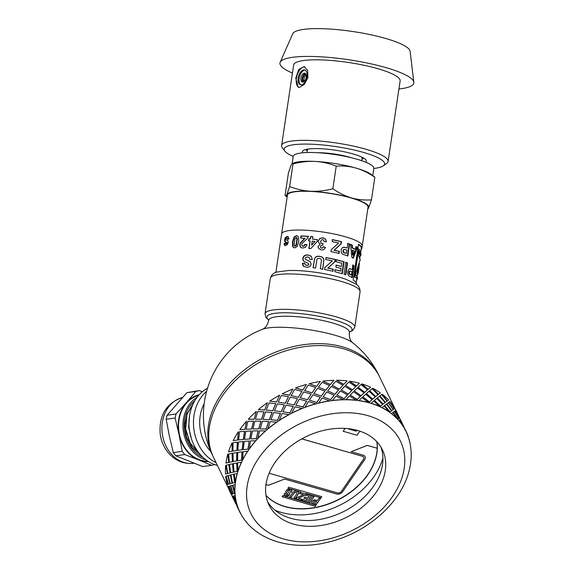 <?xml version="1.0" encoding="UTF-8"?>
<svg xmlns="http://www.w3.org/2000/svg" width="574" height="574" viewBox="0 0 574 574"><rect width="100%" height="100%" fill="white"/><g stroke="black" fill="none" stroke-linecap="round" stroke-linejoin="round"><path stroke-width="0.86" d="M292.31 163.475L294.11 162.837A41.529 8.208 8.5 0 1 315.162 161.43A41.529 8.208 8.5 0 1 356.059 168.103C349.867 166.338 343.252 165.685 336.221 166.144C329.103 163.375 322.086 161.803 315.162 161.43C308.231 161.093 300.855 161.918 293.027 163.913L292.31 163.475L291.276 164.752L288.449 172.788L285.063 195.425L287.129 197.09M285.063 195.425C285.5 196.265 286.089 195.985 286.821 194.579A41.529 8.208 -171.5 0 0 287.172 196.782M286.821 194.579L289.648 186.543C296.758 189.312 303.782 190.884 310.706 191.257A41.529 8.208 -171.5 0 0 286.821 194.579M310.706 191.257C317.637 191.594 325.013 190.769 332.841 188.774C339.162 193.079 345.419 196.129 351.604 197.93A41.529 8.208 -171.5 0 0 310.706 191.257M351.604 197.93C357.803 199.687 364.411 200.34 371.45 199.881L368.616 207.917A41.529 8.208 -171.5 0 0 351.604 197.93M367.798 208.828A41.529 8.208 -171.5 0 0 368.616 207.917L367.755 209.108M374.528 176.885L374.829 177.251C368.508 172.953 362.251 169.897 356.059 168.103A41.529 8.208 8.5 0 1 371.084 174.338L374.528 176.885M336.221 166.144L332.841 188.774M293.027 163.913L289.648 186.543M374.829 177.251L371.45 199.881M362.868 157.663L362.158 158.166A28.14 5.561 -171.5 0 0 362.653 157.549M356.49 284.482L356.554 284.051A40.761 8.058 -171.5 0 0 353.168 280.047L358.513 244.273A40.761 8.058 8.5 0 1 361.907 248.269L362.237 246.045A40.761 8.058 -171.5 0 0 323.112 232.054A40.761 8.058 -171.5 0 0 281.612 233.998L287.402 195.225A40.761 8.058 -171.5 0 1 328.909 193.28A40.761 8.058 -171.5 0 1 368.034 207.271L362.237 246.045A40.761 8.058 -171.5 0 0 323.112 232.054A40.761 8.058 -171.5 0 0 281.612 233.998L275.864 272.435M372.77 175.579L373.817 168.498A40.754 8.058 -171.5 0 0 334.707 154.514A40.754 8.058 -171.5 0 0 293.206 156.451L292.137 163.561M307.248 150.926L306.229 149.427L307.363 150.115M398.93 88.977A67.682 13.374 -171.5 0 0 401.377 88.683A67.682 13.374 -171.5 0 0 413.832 82.276L410.13 51.323A59.438 11.745 -171.5 0 0 353.082 31.556A59.438 11.745 -171.5 0 0 292.74 33.78L280.155 62.301A67.682 13.374 -171.5 0 0 292.446 73.063M361.993 159.206A29.073 5.747 -171.5 0 0 363.514 158.029M306.121 149.448A29.073 5.747 -171.5 0 0 307.233 151.027M306.581 150.151L307.298 150.596M362.051 158.862L362.876 158.733M304.069 81.558L302.613 80.13L303.172 76.407L305.361 74.283L306.2 75.101M303.172 76.407L304.407 76.765L306.164 75.065M302.613 80.13L303.854 80.489L304.407 76.765M304.514 81.135L303.854 80.489M305.418 73.537A4.614 2.518 -73.9 0 0 302.383 77.311A4.614 2.518 -73.9 0 0 302.95 82.111M302.9 82.118A4.614 2.518 -73.9 0 0 306.121 77.813A4.614 2.518 -73.9 0 0 304.844 73.214A4.614 2.518 -73.9 0 0 301.142 76.952A4.614 2.518 -73.9 0 0 302.29 82.082A4.614 2.518 -73.9 0 0 302.9 82.118M305.181 70.171A7.692 4.197 -73.9 0 0 299.535 76.486A7.692 4.197 -73.9 0 0 300.963 84.837M301.465 84.816A7.692 4.197 -73.9 0 0 306.839 77.641A7.692 4.197 -73.9 0 0 304.701 69.971A7.692 4.197 -73.9 0 0 298.537 76.199A7.692 4.197 -73.9 0 0 300.453 84.751A7.692 4.197 -73.9 0 0 301.465 84.816M304.844 66.893A10.77 5.876 -73.9 0 0 296.937 75.689A10.77 5.876 -73.9 0 0 298.882 87.406M299.528 87.377L298.164 87.291L295.775 78.05L298.81 69.375L304.112 66.606L307.65 70.43L307.922 77.555L304.428 84.27L299.528 87.377M413.832 82.276A67.682 13.374 -171.5 0 0 348.863 59.775A67.682 13.374 -171.5 0 0 280.155 62.301M373.825 168.455A50.756 10.031 -171.5 0 0 375.274 168.268A50.756 10.031 -171.5 0 0 383.274 165.864L386.682 163.447A53.834 10.641 -171.5 0 0 388.096 161.488L400.128 80.963A53.834 10.641 -171.5 0 0 348.461 62.48A53.834 10.641 -171.5 0 0 293.644 65.041L281.604 145.574A53.834 10.641 -171.5 0 0 282.379 147.855L284.934 151.163A50.756 10.031 -171.5 0 0 293.214 156.401M388.096 161.488A53.834 10.641 -171.5 0 0 336.421 143.005A53.834 10.641 -171.5 0 0 281.604 145.574M383.274 165.864A50.756 10.031 -171.5 0 0 335.89 146.592A50.756 10.031 -171.5 0 0 284.934 151.163M365.796 162.227A32.302 6.386 -171.5 0 0 365.882 159.916A32.302 6.386 -171.5 0 0 335.345 150.194A32.302 6.386 -171.5 0 0 303.302 150.56A32.302 6.386 -171.5 0 0 302.713 152.806M239.774 511.692A92.292 66.024 154.2 0 1 237.406 505.809L236.861 505.895L239.638 511.757A92.443 66.139 154.2 0 0 240.528 513.508L240.664 513.436A92.292 66.024 154.2 0 1 239.774 511.692C252.739 539.431 290.322 551.471 327.223 542.365C365.767 533.777 401.169 503.376 409.14 470.651C412.72 456.617 411.658 443.501 405.94 431.318A92.292 66.024 154.2 0 0 405.05 429.567L405.05 429.567A92.292 66.024 154.2 0 0 404.024 427.759L400.006 420.326L399.152 420.979A92.292 66.024 154.2 0 0 397.746 419.4L392.953 412.448L391.382 413.632A92.292 66.024 154.2 0 0 389.617 412.326L384.128 405.926L381.925 407.705A92.292 66.024 154.2 0 0 379.844 406.708L373.746 400.917L371.012 403.357A92.292 66.024 154.2 0 0 369.85 403.013A92.292 66.024 154.2 0 0 368.673 402.683L362.072 397.56L358.908 400.681A92.292 66.024 154.2 0 0 356.375 400.358L349.379 395.924L345.921 399.755A92.292 66.024 154.2 0 0 343.245 399.777L335.991 396.053L332.368 400.595A92.292 66.024 154.2 0 0 329.62 400.968L322.229 397.947L318.577 403.178A92.292 66.024 154.2 0 0 315.822 403.895L308.439 401.556L304.894 407.44A92.292 66.024 154.2 0 0 302.197 408.487L294.957 406.794L291.649 413.28A92.292 66.024 154.2 0 0 289.088 414.629L282.121 413.531L279.179 420.563A92.292 66.024 154.2 0 0 276.804 422.17L270.239 421.596L267.778 429.094A92.292 66.024 154.2 0 0 265.654 430.931L259.606 430.794L257.74 438.665A92.292 66.024 154.2 0 0 255.918 440.689L250.479 440.904L249.303 449.055A92.292 66.024 154.2 0 0 248.556 450.124A92.292 66.024 154.2 0 0 247.825 451.2L243.096 451.666L242.673 459.989A92.292 66.024 154.2 0 0 241.582 462.221L237.629 462.823L238.023 471.211A92.292 66.024 154.2 0 0 237.342 473.464L234.214 474.102L235.462 482.433A92.292 66.024 154.2 0 0 235.204 484.657L232.936 485.224L235.046 493.396A92.292 66.024 154.2 0 0 235.225 495.527L233.826 495.907L236.797 503.814A92.292 66.024 154.2 0 0 237.406 505.809L236.861 505.895M249.195 440.983L248.09 449.155L243.412 449.629L247.961 449.119L249.195 440.983L244.215 441.384L243.283 449.6M243.405 439.483L238.605 439.928L243.405 439.483L244.632 431.354L239.537 431.705L238.605 439.928M262.655 329.225A92.292 92.292 0 0 0 212.631 455.577A92.292 66.024 154.2 0 1 221.413 394.015A92.292 66.024 154.2 0 1 305.834 344.407A92.292 66.024 154.2 0 1 378.797 375.202L379.73 377.14A92.292 66.024 154.2 0 0 306.767 346.337A92.292 66.024 154.2 0 0 222.346 395.945A92.292 66.024 154.2 0 0 213.571 457.514L228.761 488.912M233.704 495.922L232.735 496.166L235.993 503.965L236.481 503.907L233.704 495.922L232.176 496.216L235.842 503.915M229.026 486.25L228.057 486.487L231.315 494.293L231.803 494.228L229.026 486.25L227.9 486.515L231.379 494.221M233.03 493.92L230.547 485.855L229.141 486.228L231.975 494.192L233.03 493.92M234.422 493.561L232.606 485.317L230.77 485.798L233.166 493.898L234.508 493.532L232.456 485.346M228.352 484.248L225.718 476.219L228.352 484.248M229.98 483.825L227.921 475.638L226.084 476.119L228.488 484.219L229.744 483.882M232.147 483.258L230.526 474.985L228.251 475.545L230.224 483.753L232.147 483.258L230.224 483.753M232.499 483.157L234.852 482.583L233.661 474.246L230.963 474.863L232.499 483.157L234.709 482.598L233.518 474.26M227.462 473.579L225.697 465.327L227.462 473.579L225.539 474.081L227.318 473.607M230.174 472.904L228.983 464.574L226.285 465.184L227.813 473.478L230.174 472.904L227.813 473.478M233.417 472.158L232.657 463.785L229.535 464.431L230.633 472.782L233.417 472.158L230.633 472.782M233.991 472.007L237.206 471.369L236.861 462.988L233.317 463.627L233.991 472.007L237.062 471.369L236.725 462.988M228.739 462.486L227.835 454.113L228.739 462.486L225.955 463.103L228.596 462.493M232.52 461.697L232.183 453.316L228.639 453.955L229.313 462.335L232.52 461.697L229.313 462.335M236.832 460.9L236.904 452.542L232.951 453.151L233.202 461.532L236.832 460.9L233.202 461.532M237.614 460.735L241.654 460.133L242.12 451.824L237.772 452.377L237.614 460.735L241.518 460.118L241.991 451.803M232.147 451.221L232.09 442.855L232.147 451.221L228.524 451.86L232.011 451.214M236.969 450.461L237.442 442.152L233.094 442.705L232.936 451.056L236.969 450.461L232.936 451.056M242.285 449.758L243.146 441.528L238.418 441.994L237.858 450.296L242.285 449.758L237.858 450.296M237.607 440.086L238.339 431.82L237.607 440.086L233.18 440.617L237.478 440.057M249.661 439.01L251.24 431.009L245.801 431.225L244.502 439.34L249.661 439.01L244.502 439.34M250.852 438.888L256.356 438.708L258.257 430.859L252.495 430.916L250.852 438.888L256.241 438.651L258.149 430.801M244.983 429.338L246.447 421.287L244.983 429.338L239.817 429.668L244.868 429.295M251.67 429.029L253.572 421.187L247.817 421.237L246.174 429.216L251.67 429.029L246.174 429.216M258.766 428.921L260.976 421.259L254.921 421.122L252.955 428.936L258.766 428.921L252.955 428.936M260.137 428.864L266.243 429.036L268.732 421.574L262.404 421.23L260.137 428.864L266.149 428.972L268.646 421.503M254.088 419.25L256.298 411.58L254.088 419.25L248.269 419.264L253.988 419.185M261.565 419.364L264.054 411.902L257.726 411.558L255.452 419.185L261.565 419.364L255.452 419.185M269.385 419.738L272.126 412.498L265.554 411.924L263.007 419.343L269.385 419.738L263.007 419.343M270.906 419.766L277.515 420.39L280.485 413.402L273.698 412.57L270.906 419.766L277.443 420.311L280.413 413.309M264.707 410.066L267.369 402.74L264.707 410.066L258.329 409.671L264.621 409.987M272.837 410.719L275.8 403.723L269.019 402.898L266.228 410.094L272.837 410.719L266.228 410.094M281.246 411.687L284.403 404.957L277.443 403.852L274.429 410.797L281.246 411.687L274.429 410.797M282.896 411.823L289.899 412.979L293.221 406.536L286.096 405.144L282.896 411.823L289.841 412.885L293.171 406.435M276.568 402.008L279.667 395.185L276.568 402.008L269.744 401.126L276.503 401.922M285.221 403.307L288.492 396.763L281.418 395.472L278.218 402.152L285.221 403.307L278.218 402.152M294.067 404.964L297.483 398.708L290.279 397.122L286.921 403.515L294.067 404.964L286.921 403.515M295.818 405.237L303.079 406.988L306.631 401.154L299.298 399.145L295.818 405.237L303.043 406.88L306.602 401.039M289.389 395.285L292.805 389.036L289.389 395.285L282.243 393.836L289.346 395.185M298.394 397.316L301.924 391.368L294.62 389.466L291.133 395.558L298.394 397.316L291.133 395.558M307.528 399.734L311.13 394.108L303.761 391.884L300.188 397.66L307.528 399.734L300.188 397.66M309.343 400.157L316.733 402.561L320.378 397.38L312.981 394.704L309.343 400.157L316.719 402.446L320.378 397.265M302.842 390.062L306.451 384.436L302.842 390.062L295.502 387.988L302.821 389.947M312.048 392.881L315.7 387.594L308.295 385.032L304.665 390.478L312.048 392.881L304.665 390.478M321.289 396.132L324.949 391.181L317.551 388.275L313.892 393.384L321.289 396.132L313.892 393.384M323.148 396.713L330.524 399.805L334.133 395.321L326.793 391.949L323.148 396.713L330.538 399.683L334.154 395.199M316.611 386.453L320.27 381.502L316.611 386.453L309.214 383.712L316.611 386.338M325.845 390.126L329.476 385.527L322.114 382.27L318.462 387.041L325.845 390.126L318.462 387.041M335.029 394.238L338.603 389.983L331.313 386.381L327.704 390.801L335.029 394.238L327.704 390.801M336.881 394.998L344.12 398.794L347.55 395.012L340.411 390.93L336.881 394.998L344.156 398.672L347.6 394.89M330.351 384.566L333.917 380.311L330.351 384.566L323.004 381.244L330.373 384.444M339.442 389.115L342.915 385.219L335.733 381.258L332.202 385.319L339.442 389.115L332.202 385.319M348.396 394.108L351.747 390.564L344.701 386.252L341.279 389.961L348.396 394.108L341.279 389.961M350.219 395.041L357.179 399.547L360.307 396.469L353.491 391.683L350.219 395.041L357.236 399.425L360.372 396.347M343.718 384.436L347.069 380.892L343.718 384.436L336.601 380.282L343.761 384.315M352.501 389.868L355.693 386.675L348.813 382.011L345.534 385.369L352.501 389.868L345.534 385.369M361.068 395.744L364.074 392.896L357.387 387.888L354.287 390.894L361.068 395.744L354.287 390.894M362.818 396.849L369.376 402.044L372.081 399.655L365.717 394.195L362.818 396.849L369.455 401.929L372.167 399.54M356.382 386.065L359.389 383.224L356.382 386.065L349.609 381.215L356.454 385.95M364.698 392.372L367.489 389.868L361.032 384.515L358.14 387.177L364.698 392.372L358.14 387.177M372.727 399.095L375.26 396.928L369.068 391.246L366.406 393.57L372.727 399.095L366.406 393.57M374.384 400.379L380.426 406.234L382.585 404.491L376.781 398.385L374.384 400.379L380.519 406.127L382.686 404.383M368.042 389.423L370.582 387.249L368.042 389.423L361.728 383.891L368.135 389.308M375.748 396.555L378.008 394.711L372.096 388.713L369.699 390.707L375.748 396.555L369.699 390.707M383.088 404.089L385.046 402.553L379.45 396.247L377.34 397.926L383.088 404.089L377.34 397.926M384.616 405.538L390.04 412.003L391.561 410.855L386.41 404.168L384.616 405.538L390.155 411.902L391.676 410.762M378.409 394.417L380.368 392.881L378.409 394.417L372.662 388.254L378.51 394.316M385.362 402.331L386.998 401.09L381.732 394.489L379.938 395.866L385.362 402.331L379.938 395.866M392.221 410.36L393.19 409.642L388.275 402.769L386.819 403.859L391.899 410.604L392.343 410.267M391.899 410.604L386.819 403.859M398.119 419.128L393.154 412.297L394.374 411.393L393.276 412.211L398.119 419.128L398.916 418.518L394.374 411.393M387.22 400.925L382.133 394.187L387.22 400.925L387.658 400.595M393.312 409.542L388.469 402.625L389.696 401.714L388.591 402.532L393.312 409.542M398.937 418.468L394.474 411.3L395.328 410.654L394.603 411.221L398.937 418.468M400.817 421.703L400.006 420.29L400.473 419.881L400.135 420.218L404.225 427.458M394.259 408.796L389.918 401.542L394.259 408.796M396.132 412.024L395.328 410.618L395.795 410.209L395.457 410.539L399.396 418.016M400.387 419.924L402.747 424.373M395.701 410.252L398.069 414.693M399.877 419.752L400.379 419.723M399.576 417.807L395.795 410.209M410.109 443.716A92.443 66.139 154.2 0 0 409.061 439.139L408.918 439.189M404.555 429.424L405.057 429.395M404.254 427.486L400.473 419.881M399.066 418.389L399.482 418.016L395.328 410.654M393.434 409.456L394.238 408.839L389.696 401.714M408.308 437.194L408.451 437.137A92.443 66.139 154.2 0 0 406.076 431.246A92.443 66.139 154.2 0 0 405.187 429.496L405.115 429.374M404.161 427.687A92.443 66.139 154.2 0 0 399.282 420.893L399.152 420.979A92.292 66.024 154.2 0 1 404.024 427.759M400.006 420.326L399.282 420.893M385.477 402.231L386.998 401.09M395.823 410.152A92.443 66.139 -25.8 0 1 396.713 411.895L397.603 413.725M397.868 419.314A92.443 66.139 154.2 0 0 391.497 413.531M397.746 419.4A92.292 66.024 154.2 0 0 391.382 413.632M383.195 403.988L385.046 402.553M375.841 396.447L378.008 394.711M394.388 408.717L394.804 408.336A92.443 66.139 -25.8 0 0 389.918 401.542M389.732 412.225A92.443 66.139 154.2 0 0 382.019 407.605M389.617 412.326A92.292 66.024 154.2 0 0 381.925 407.705M372.813 398.987L375.26 396.928M364.777 392.257L367.489 389.868M382.133 394.187A92.443 66.139 -25.8 0 1 388.512 399.963L387.543 400.688M379.945 406.6A92.443 66.139 154.2 0 0 371.091 403.242M379.844 406.708A92.292 66.024 154.2 0 0 371.012 403.357M361.132 395.622L364.074 392.896M352.558 389.753L355.693 386.675M372.662 388.254A92.443 66.139 -25.8 0 1 380.368 392.881M368.752 402.568A92.443 66.139 154.2 0 0 358.972 400.566M368.673 402.683A92.292 66.024 154.2 0 0 358.908 400.681M348.44 393.986L351.747 390.564M339.478 389L342.915 385.219M361.728 383.891A92.443 66.139 -25.8 0 1 370.582 387.249M356.425 400.236A92.443 66.139 154.2 0 0 345.957 399.633M356.375 400.358A92.292 66.024 154.2 0 0 345.921 399.755M335.051 394.123L338.603 389.983M325.86 390.011L329.476 385.527M349.609 381.215A92.443 66.139 -25.8 0 1 359.389 383.224M343.281 399.662A92.443 66.139 154.2 0 0 332.382 400.473M343.245 399.777A92.292 66.024 154.2 0 0 332.368 400.595M321.297 396.017L324.949 391.181M312.041 392.774L315.7 387.594M336.601 380.282A92.443 66.139 -25.8 0 1 347.069 380.892M329.627 400.853A92.443 66.139 154.2 0 0 318.57 403.063M329.62 400.968A92.292 66.024 154.2 0 0 318.577 403.178M307.506 399.626L311.13 394.108M298.365 397.208L301.924 391.368M323.026 381.122A92.443 66.139 -25.8 0 1 333.917 380.311M315.808 403.78A92.443 66.139 154.2 0 0 304.866 407.332M315.822 403.895A92.292 66.024 154.2 0 0 304.894 407.44M294.024 404.857L297.483 398.708M285.163 403.213L288.492 396.763M309.214 383.712A92.443 66.139 -25.8 0 1 320.27 381.502M302.168 408.379A92.443 66.139 154.2 0 0 291.599 413.187M302.197 408.487A92.292 66.024 154.2 0 0 291.649 413.28M281.181 411.594L284.352 404.864M272.765 410.632L275.735 403.637M295.502 387.988A92.443 66.139 -25.8 0 1 306.451 384.436M289.031 414.536A92.443 66.139 154.2 0 0 279.108 420.477M289.088 414.629A92.292 66.024 154.2 0 0 279.179 420.563M269.299 419.659L272.047 412.419M261.471 419.293L263.961 411.823M282.243 393.836A92.443 66.139 -25.8 0 1 292.805 389.036M276.725 422.091A92.443 66.139 154.2 0 0 267.692 429.022M276.804 422.17A92.292 66.024 154.2 0 0 267.778 429.094M258.666 428.857L260.883 421.187M251.563 428.979L253.471 421.129M269.744 401.126A92.443 66.139 -25.8 0 1 279.667 395.185M265.561 430.866A92.443 66.139 154.2 0 0 257.633 438.615M265.654 430.931A92.292 66.024 154.2 0 0 257.74 438.665M249.547 438.966L251.125 430.959M243.283 439.447L244.517 431.311M258.329 409.671A92.443 66.139 -25.8 0 1 267.369 402.74M255.803 440.638A92.443 66.139 154.2 0 0 249.181 449.012M255.918 440.689A92.292 66.024 154.2 0 0 249.303 449.055M242.156 449.729L243.017 441.492M236.84 450.439L237.313 442.131M248.269 419.264A92.443 66.139 -25.8 0 1 256.198 411.515M247.703 451.171A92.443 66.139 154.2 0 0 242.544 459.968M247.825 451.2A92.292 66.024 154.2 0 0 242.673 459.989M236.689 460.893L236.768 452.527M232.384 461.697L232.047 453.309M239.817 429.668A92.443 66.139 -25.8 0 1 246.447 421.287M241.446 462.199A92.443 66.139 154.2 0 0 237.88 471.211M241.582 462.221A92.292 66.024 154.2 0 0 238.023 471.211M233.274 472.165L232.52 463.792M230.023 472.926L228.839 464.581M233.18 440.617A92.443 66.139 -25.8 0 1 238.339 431.82M237.198 473.464A92.443 66.139 154.2 0 0 235.311 482.454M237.342 473.464A92.292 66.024 154.2 0 0 235.462 482.433M231.996 483.286L230.375 475.007M229.887 483.846L227.778 475.674M228.524 451.86A92.443 66.139 -25.8 0 1 232.09 442.855M225.718 476.219A92.443 66.139 -25.8 0 0 227.297 484.521L228.208 484.298M230.547 485.855L229.141 486.228M235.06 484.678A92.443 66.139 154.2 0 0 234.902 493.432M235.204 484.657A92.292 66.024 154.2 0 0 235.046 493.396M232.886 493.97L230.396 485.898M231.803 494.228L228.883 486.3M225.955 463.103A92.443 66.139 -25.8 0 1 227.835 454.113M232.721 496.137L232.176 496.216M232.269 496.137L233.137 498.318L232.097 496.173M236.797 503.814A92.292 66.024 154.2 0 1 235.225 495.527L233.826 495.907M235.082 495.57A92.443 66.139 154.2 0 0 236.653 503.864M236.481 503.907L233.561 495.972M235.921 503.958L232.585 496.194M233.611 499.287L233.137 498.318M225.539 474.081A92.443 66.139 -25.8 0 1 225.697 465.327M236.947 505.809L237.815 507.997L236.782 505.845M237.263 505.866A92.443 66.139 154.2 0 0 239.638 511.757M238.289 508.959L237.815 507.997M241.554 515.316A92.443 66.139 154.2 0 0 246.433 522.11L246.562 522.031M231.164 494.236L230.282 492.406A92.443 66.139 -25.8 0 1 227.9 486.515M267.635 501.798A63.061 45.116 154.2 0 0 342.506 512.116A63.061 45.116 154.2 0 0 380.885 447.01M274.889 462.701A63.061 45.116 154.2 0 0 268.897 504.768A63.061 45.116 154.2 0 0 345.311 517.92A63.061 45.116 154.2 0 0 382.435 449.844A63.061 45.116 154.2 0 0 332.583 428.8A63.061 45.116 154.2 0 0 274.889 462.701M376.903 441.779A63.061 45.116 -25.8 0 1 368.013 474.504A63.061 45.116 -25.8 0 1 265.999 495.427M274.968 510.193A70.753 50.62 154.2 0 0 382.923 457.973M362.438 456.294L301.831 438.859L362.438 456.294A3.078 2.203 -25.8 0 1 363.643 457.241A3.078 2.203 154.2 0 0 362.438 456.294L301.773 438.888M265.984 495.312A63.061 45.116 154.2 0 0 332.755 502.15A63.061 45.116 154.2 0 0 377.204 448.272L367.295 445.424L351.123 451.709L367.274 445.388L377.183 448.237A63.061 45.116 154.2 0 0 376.809 441.679M357.172 430.335A0.926 0.66 -25.8 0 1 355.837 431.074L348.791 429.043A0.926 0.66 -25.8 0 1 348.396 428.67M357.143 430.328A0.926 0.66 -25.8 0 1 355.823 431.031L348.77 429.008A0.926 0.66 -25.8 0 1 348.418 428.742M345.096 428.391L343.166 431.268L357.057 435.264L359.876 431.16M345.139 428.398L343.166 431.268M295.646 499.294L316.009 505.149L315.234 506.275L282.143 496.754L282.917 495.627L295.646 499.294M315.234 506.275L315.973 505.142M282.164 496.725L315.219 506.232M300.661 491.983L287.926 488.323L288.7 487.197L321.792 496.718L321.024 497.845L305.863 493.482L321.002 497.801L321.756 496.711M287.947 488.295L300.64 491.947M295.94 498.799L301.163 500.334L295.962 498.835L296.701 497.751L303.445 494.63L299.606 493.525L300.346 492.442L305.59 493.949L304.557 495.441L298.401 498.239L301.917 499.251L301.171 500.334L301.881 499.236M298.401 498.239L304.536 495.405L305.555 493.941M299.585 493.482L303.445 494.63M308.367 502.444L312.787 496.058L314.186 496.467L309.759 502.853L308.367 502.444L309.745 502.81L314.143 496.46M305.454 495.204L306.2 494.128L311.46 495.671L307.04 502.049L301.91 500.55L302.663 499.466L306.387 500.564L307.37 499.143L303.897 498.132L304.643 497.055L308.116 498.074L309.314 496.338L305.454 495.204M309.314 496.338L305.476 495.175M307.37 499.143L303.919 498.103M307.04 502.049L311.424 495.656M301.931 500.521L307.018 502.013M291.126 497.378L294.362 492.743L296.162 492.341L296.93 492.879L296.177 492.377L294.383 492.786L291.126 497.378L289.727 496.969L293.285 492.026L295.438 491.071L296.901 491.265L298.25 491.918L298.58 493.525L295.237 498.591L298.566 493.489L298.236 491.875M298.25 491.918L298.667 492.664M289.748 496.941L291.104 497.342M295.237 498.591L293.845 498.182L296.923 493.64L296.916 492.851M293.866 498.153L295.223 498.548M291.865 490.426L291.592 492.341L290.15 492.061L290.293 490.985L289.468 490.354L287.502 490.835L287.71 491.724L289.77 493.425L289.518 494.896L288.586 495.721L285.766 495.936L284.166 494.838L284.453 493.231L285.888 493.583L285.78 494.401L286.519 494.874L288.126 494.594L285.694 491.566L287.165 489.543L290.257 489.313L291.886 490.461L291.592 492.341M285.68 491.531L285.988 492.406L288.177 494.135M285.988 492.406L285.694 491.566M285.759 494.365L285.866 493.54M284.152 494.795L285.744 495.9L287.258 496.079L289.497 494.86L289.734 493.331M290.293 490.985L288.292 490.361L287.524 490.878L287.71 491.724M290.164 492.033L291.578 492.298M317.515 500.341L319.187 497.938L320.579 498.347L316.159 504.725L312.328 503.491L311.768 502.573L312.227 501.21L314.165 499.832L317.515 500.341M311.747 502.53L312.306 503.448L316.145 504.69L320.543 498.332M312.306 503.448L311.768 502.573M351.123 451.709L363.242 455.196A4.614 3.3 -25.8 0 1 365.05 456.61A4.614 3.3 -25.8 0 1 364.605 459.688L342.678 491.653A4.614 3.3 -25.8 0 1 336.615 494.006L284.625 479.046L268.453 485.324L265.963 484.614M265.97 484.578L268.431 485.288L284.625 479.046M365.035 456.588A4.614 3.3 154.2 0 1 364.59 459.645L342.664 491.609A4.614 3.3 154.2 0 1 336.594 493.963L284.604 479.01M313.863 502.702L313.483 502.214L313.849 502.666L313.483 502.214L314.157 501.124L316.748 501.389L314.832 500.98L313.677 501.619L313.863 502.702L315.513 503.24L316.769 501.425M363.658 457.27A3.078 2.203 154.2 0 0 363.643 457.241L363.672 457.299A3.078 2.203 154.2 0 0 362.467 456.352M269.12 473.234L337.404 492.879A3.078 2.203 154.2 0 0 341.451 491.315L363.378 459.351A3.078 2.203 154.2 0 0 363.672 457.299M193.869 402.424L186.88 414.191L185.517 429.051L190.181 443.48L199.809 454.027M199.522 453.682L190.195 443.171L185.689 429L186.981 414.406L193.703 402.74M189.535 415.712L188.638 427.286L191.393 438.744M199.207 394.74A33.837 27.552 82.1 0 0 186.342 402.639L176.017 413.976L167.113 415.217L186.937 392.659L195.842 391.425L186.342 402.639A33.837 27.552 82.1 0 0 179.066 434.633L182.216 451.358L173.305 452.599L169.337 435.989L166.187 419.264L175.099 418.023L179.066 434.633A33.837 27.552 82.1 0 0 198.561 459.889L211.619 465.335L202.708 466.576L175.773 455.792L184.677 454.558L198.561 459.889A33.837 27.552 82.1 0 0 208.506 461.596M211.619 465.335L215.006 464.481M197.126 397.251A33.378 27.172 82.1 0 0 183.343 431.024A33.378 27.172 82.1 0 0 205.822 459.752M207.817 461.159A33.378 27.172 -97.9 0 1 178.923 431.641A33.378 27.172 -97.9 0 1 198.661 395.35M202.837 457.227A31.914 25.981 -97.9 0 1 184.527 430.859A31.914 25.981 -97.9 0 1 194.952 400.501M200.52 454.845L192.017 447.569L186.435 436.936L184.742 424.731L187.26 413.058M202.335 391.726L199.228 390.571L186.937 392.659M195.842 391.425L199.228 390.571M175.099 418.023L176.017 413.976M167.113 415.217L166.187 419.264M184.677 454.558L182.216 451.358M173.305 452.599L175.773 455.792M335.898 265.152L341.365 266.465L341.846 263.215L336.048 261.687L336.342 259.678L344.077 261.78L342.326 273.719L334.8 271.667L335.094 269.644L340.683 271.122L341.071 268.474L335.89 267.097L336.185 265.088L341.365 266.465M334.814 269.715L340.683 271.122M336.07 259.749L343.69 261.816L341.932 273.755M343.69 261.816L344.077 261.78M313.139 267.886L314.696 258.609L315.635 257.202L317.192 256.413L319.553 256.377L322.093 257.174L323.334 258.422L323.815 259.864L322.674 269.299M323.908 259.749L322.767 269.192L320.328 268.783L321.476 260.309L320.902 259.017L319.345 258.329L317.702 258.522L316.913 259.462L315.542 268.08L313.088 267.757L314.645 258.479L315.6 257.073L317.171 256.291L319.567 256.255L322.15 257.059L323.42 258.314L323.815 259.864M355.672 246.698L356.856 247.322L352.823 258.121M350.075 244.388L351.812 245.026L352.07 247.997L354.768 249.166L355.292 249.181L356.196 246.712L357.408 247.344L353.333 258.135L351.869 257.496L350.52 244.366L352.285 245.019L352.551 247.99L355.292 249.181M352.73 250.192L352.242 250.199L352.544 255.035L353.046 255.035L354.603 251.01L352.73 250.192L353.046 255.035M356.856 247.322L357.408 247.344M352.07 247.997L352.551 247.99M351.812 245.026L352.285 245.019M343.338 247.222L347.162 247.968L347.83 243.462L349.616 244.05L347.858 255.99L342.642 254.189L341.365 252.617L341.107 250.128L341.724 248.377L342.764 247.43L343.898 247.157L347.162 247.968M347.421 243.498L349.186 244.079L347.428 256.018M344.292 249.403L343.23 249.862L343.022 251.893L343.726 252.646L346.366 253.378L346.868 249.991L344.292 249.403L343.223 250.68L344.099 252.603L346.366 253.378M343.726 252.646L344.099 252.603M343.022 251.893L343.381 251.843M349.186 244.079L349.616 244.05M318.34 242.113L318.326 241.066L319.876 238.54L322.904 237.844L325.458 239.193L326.341 241.841M318.104 247.358L318.082 246.476L320.177 244.208L318.319 242.049L318.297 240.937L319.854 238.418L322.932 237.722L325.53 239.085L326.427 241.733L324.145 241.632L323.75 240.248L322.674 239.623L321.375 239.982L320.644 241.812M320.672 241.482L320.938 242.917L322 243.591L323.119 243.462L322.588 245.285L321.088 245.471L320.421 246.533L320.629 247.674L321.533 248.169L322.602 247.918L323.284 246.806L325.336 247.509L324.418 249.13M322.602 247.918L323.14 247.207M323.076 243.577L322.552 245.407M318.082 246.476L320.177 244.086M325.336 247.509L324.497 249.016L323.09 249.834L321.225 249.92L318.627 248.456L318.061 246.354M324.812 248.607L324.497 249.016M323.334 246.691L325.422 247.401M321.533 248.169L322.645 247.803M320.629 247.674L321.569 248.054M320.421 246.533L320.651 247.552M322 243.591L323.119 243.462M320.938 242.917L322.028 243.469M320.672 241.36L320.945 242.795M357.143 275.972L357.322 271.868L358.513 266.767M359.819 258.049L360.171 255.695L359.015 252.237M356.239 275.699L355.507 275.692L355.98 272.528L360.185 259.742L358.542 255.365L359.145 251.362L360.781 255.782L361.039 254.052L359.475 249.547A40.761 8.058 -171.5 0 0 358.736 249.001L358.162 248.965L354.029 276.632A40.144 7.936 8.5 0 1 354.94 277.314L356.346 277.342L357.351 278.706L357.573 277.249L356.239 275.699L355.514 275.635M357.322 271.868L357.925 271.94L358.176 273.195L357.229 275.412M359.468 263.552L357.925 271.94M360.781 255.782L359.876 255.911M301.264 247.746L300.525 247.121L299.987 244.732L300.467 243.204L305.031 238.353L300.647 238.045L300.955 235.921L308.417 236.294L307.327 238.526L302.412 243.103L301.773 244.481L301.974 245.672L302.964 246.131L304.098 245.758L304.765 244.352L306.918 244.725L305.289 247.351L302.634 248.025L301.12 247.674L300.238 246.971L299.685 244.581L300.166 243.053L304.787 238.21M301.974 245.672L303.216 246.282L302.24 245.823L303.216 246.282L304.328 245.902L304.995 244.495L307.112 244.868M300.948 238.196L301.257 236.072L308.604 236.438M349.408 268.747L352.235 269.586L352.895 265.08L354.093 265.683L352.328 277.615L348.691 275.764L347.779 274.164L347.665 271.667L349.028 268.998L349.896 268.74L352.235 269.586M352.371 265.073L353.555 265.662L351.79 277.601M350.104 271L349.071 271.394L348.841 273.425L349.336 274.193L351.432 275.003L351.934 271.61L350.104 271L349.257 272.255L349.831 274.2L351.432 275.003M349.336 274.193L349.831 274.2M348.841 273.425L349.336 273.425M348.77 272.263L349.257 272.255M349.071 271.394L349.559 271.394M353.555 265.662L354.093 265.683M358.47 244.56A40.144 7.936 8.5 0 1 361.297 248.183L360.666 252.381M356.038 277.328L356.748 278.62L356.153 282.58M357.351 278.706L356.404 280.916M354.029 276.632L354.596 276.668A40.761 8.058 8.5 0 1 355.528 277.364M358.736 249.001L354.596 276.668M361.907 248.269A40.761 8.058 8.5 0 1 361.089 249.561M293.859 247.774L293.063 246.849L292.912 242.027L294.498 237.127L296.772 235.842L297.59 235.986M294.333 245.729L295.258 246.131L294.713 245.88L295.89 245.859L296.435 244.904L297.325 239.035L297.045 237.995L296.119 237.593L294.95 238.827L294.067 244.689L294.885 245.981L296.084 244.754L296.966 238.884L296.119 237.593M297.325 239.035L296.966 238.884M295.89 245.859L295.524 245.708M298.738 241.805L297.023 246.648L294.606 247.875L292.661 246.698L292.496 241.884L294.096 236.976L296.399 235.692L297.425 235.907L298.53 237.019L298.738 241.805M296.772 235.842L296.399 235.692M294.498 237.127L294.096 236.976M292.912 242.027L292.496 241.884M293.063 246.849L292.661 246.698M308.726 240.908L309.02 238.899L310.448 239.014L310.799 236.617L312.966 236.811M309.049 248.592L310.154 241.023L308.547 240.764L308.841 238.755L310.29 238.87L310.642 236.474L312.844 236.675L312.493 239.078L317.422 239.623L317.128 241.632L310.792 248.628L308.891 248.456L309.996 240.886M312.493 239.078L317.472 239.753M311.603 245.163L315.04 241.511L312.199 241.087L311.603 245.163L314.954 241.381M332.267 239.681L341.186 241.711L340.87 243.885L334.068 250.278L339.112 251.469L338.818 253.493M332.145 241.597L332.439 239.588L341.494 241.647L341.178 243.821L334.29 250.199L339.413 251.405L339.119 253.428L330.933 251.577L331.212 249.704L338.588 243.01L332.145 241.597M285.895 243.842L287.187 243.634L287.337 242.752L285.156 241.575L285.084 239.954L285.845 237.801L287.961 236.596M285.228 245.557L284.647 243.771L285.737 243.125M288.033 239.473L287.839 238.511L287.208 238.282M287.452 236.632L288.435 236.954L288.98 238.791L287.531 239.329L287.337 238.368L286.691 238.145L285.938 238.605L285.709 239.659L287.89 240.671L288.227 242.537L287.402 244.488L285.701 245.507L284.417 245.206L284.101 243.634L285.213 242.989L285.371 243.706L286.684 243.491L286.835 242.608L285.644 242.142M285.845 237.801L285.307 237.665L286.935 236.488M285.084 239.954L284.539 239.824L285.307 237.665M285.156 241.575L284.618 241.439L284.539 239.824M286.577 242.386L284.618 241.439M287.337 242.752L286.835 242.608M287.402 243.146L286.907 243.003M287.187 243.634L286.684 243.491M286.433 244L285.371 243.706M284.647 243.771L284.101 243.634M284.948 245.342L284.417 245.206L284.941 245.529M287.839 238.511L286.691 238.145M304.27 261.601L303.201 260.309L303.036 258.379L303.854 256.492L305.569 255.265L308.138 255.028L311.395 256.406M305.181 264.729L306.774 265.396L308.446 265.116L308.934 264.413L308.561 263.509L304.069 261.457L302.986 260.166L302.814 258.235L303.632 256.348L305.375 255.121L307.98 254.885L311.295 256.269L312.306 259.477L309.91 259.448L309.307 257.633L307.657 256.922L305.863 257.274L305.124 258.379L305.26 259.118L310.391 261.83L311.151 264.356L310.376 265.999L308.704 267.053L306.308 267.247L303.151 266.006L302.398 263.301L304.729 263.351L305.181 264.729L306.624 265.253L308.317 264.973L308.812 264.27L308.561 263.509M303.718 266.436L302.62 263.444L304.916 263.495M305.26 259.118L310.498 261.966M310.032 259.591L309.307 257.633M325.91 257.626L335.151 259.527L334.836 261.701L327.811 268.173L333.049 269.299L332.755 271.315M325.738 259.534L326.032 257.518L335.41 259.455L335.094 261.629L327.976 268.08L333.3 269.22L333.006 271.244L324.532 269.5L324.812 267.627L332.389 260.847L325.738 259.534M345.419 262.368L347.141 262.949L345.376 274.889M344.077 274.279L345.835 262.34L347.579 262.928L345.821 274.867L344.077 274.279M347.141 262.949L347.579 262.928M262.662 329.225L262.662 329.225A48.123 9.514 8.5 0 1 308.532 329.634A48.123 9.514 8.5 0 1 352.515 342.649L352.515 342.649C352.773 342.441 348.863 341.107 349.351 332.253A40.761 8.058 8.5 0 1 349.351 332.253A40.761 8.058 8.5 0 0 310.233 318.247A40.761 8.058 8.5 0 0 268.725 320.192A40.761 8.058 8.5 0 1 268.725 320.192C266.609 328.809 262.476 328.945 262.662 329.225L262.662 329.225M395.723 410.202L379.73 377.14A92.292 66.024 154.2 0 0 306.767 346.337A92.292 66.024 154.2 0 0 222.346 395.945A92.292 66.024 154.2 0 0 213.571 457.514L212.631 455.577M217.381 465.392A40.761 33.184 -97.9 0 1 189.341 429.632A40.761 33.184 -97.9 0 1 207.515 388.225M210.802 451.544A36.298 29.554 -97.9 0 1 204.157 403.787M216.054 462.644A40.761 33.184 -97.9 0 1 193.883 429.209A40.761 33.184 -97.9 0 1 206.626 391.289M362.007 158.273L362.144 158.237A27.688 5.475 -171.5 0 0 361.771 157.104M308.059 149.082A27.688 5.475 -171.5 0 0 307.377 150.058L307.004 152.541M351.625 157.8A27.688 5.475 -171.5 0 0 317.558 152.713M307.083 149.24A28.14 5.561 -171.5 0 0 307.377 149.972M367.956 415.669A83.058 59.423 154.2 0 0 246.605 491.466A83.058 59.423 154.2 0 0 362.431 524.794A83.058 59.423 154.2 0 0 367.956 415.669M182.245 397.61A33.378 27.172 82.1 0 0 162.521 435.408A33.378 27.172 82.1 0 0 193.804 463.268C175.457 465.356 162.012 450.116 160.168 433.628C158.933 415.454 166.159 403.472 181.85 397.689L182.396 397.552A33.378 27.172 82.1 0 0 182.245 397.61M345.074 253.134L345.469 253.098M345.555 247.624L345.943 247.588M350.291 274.702L350.807 274.709M350.872 269.184L351.381 269.192M270.318 278.347A45.375 8.969 8.5 0 1 278.663 274.544A45.375 8.969 8.5 0 1 329.526 278.519A45.375 8.969 8.5 0 1 360.07 291.764C360.049 288.04 358.485 285.35 355.378 283.685L345.907 279.273C337.907 276.481 328.321 274.236 317.157 272.535C306.329 270.935 296.729 270.261 288.363 270.512L277.149 271.997C273.712 272.672 271.437 274.788 270.318 278.347L265.03 313.734A45.375 8.969 8.5 0 1 273.375 309.924A45.375 8.969 8.5 0 1 324.238 313.906A45.375 8.969 8.5 0 1 354.782 327.144L360.07 291.764M268.747 320.012A43.072 8.51 8.5 0 1 310.735 314.904A43.072 8.51 8.5 0 1 349.394 332.066M362.144 158.237L361.771 160.72M307.377 149.979L306.846 149.29M307.291 150.625L306.588 150.158M307.305 150.539L306.322 149.398M231.358 494.293L232.24 496.108M236.043 503.965L236.918 505.78M399.482 417.972L400.372 419.809M404.161 427.644L405.05 429.488M402.281 423.404L400.509 419.745M406.076 431.246L405.194 429.417M296.78 237.794L296.414 237.643M294.979 246.081L294.598 245.93M286.139 244.007L285.615 243.871M286.534 240.011L286.003 239.867M287.531 238.282L287.029 238.145M360.207 259.642L360.085 260.431M359.152 266.666L358.183 273.195M378.797 375.202A92.292 92.292 0 0 0 352.515 342.649M354.782 327.144L352.888 330.373L349.365 332.202M265.03 313.734L265.898 317.372L268.732 320.149M268.675 319.596L268.725 320.192M349.58 331.693L349.358 332.238"/></g></svg>
